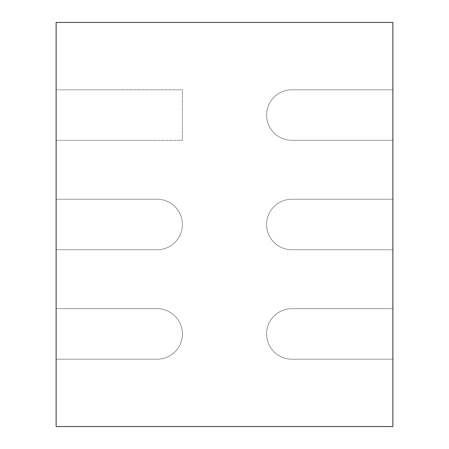 <?xml version="1.0" encoding="UTF-8"?>
<svg xmlns="http://www.w3.org/2000/svg" width="449" height="449" viewBox="0 0 449 449"><rect width="100%" height="100%" fill="white"/><g stroke="black" fill="none" stroke-linecap="round" stroke-linejoin="round"><path stroke-width="0.34" stroke-dasharray="2.25 1.68" d="M392.875 249.756L392.875 22.45L56.125 22.45L56.125 426.55L392.875 426.55L392.875 199.244L291.85 199.244A25.256 25.256 0 0 0 266.594 224.5A25.256 25.256 0 0 0 291.85 249.756L392.875 249.756L392.875 199.244L291.85 199.244A25.256 25.256 0 0 0 266.594 224.5A25.256 25.256 0 0 0 291.85 249.756L392.875 249.756M56.125 359.2L157.15 359.2A25.256 25.256 0 0 0 182.406 333.944A25.256 25.256 0 0 0 157.15 308.688L56.125 308.688L56.125 359.2L157.15 359.2A25.256 25.256 0 0 0 182.406 333.944A25.256 25.256 0 0 0 157.15 308.688L56.125 308.688L56.125 359.2L157.15 359.2A25.256 25.256 0 0 0 182.406 333.944A25.256 25.256 0 0 0 157.15 308.688L56.125 308.688L157.15 308.688A25.256 25.256 0 0 1 182.406 333.944A25.256 25.256 0 0 1 157.15 359.2L56.125 359.2M56.125 249.756L157.15 249.756A25.256 25.256 0 0 0 182.406 224.5A25.256 25.256 0 0 0 157.15 199.244L56.125 199.244L56.125 249.756L157.15 249.756A25.256 25.256 0 0 0 182.406 224.5A25.256 25.256 0 0 0 157.15 199.244L56.125 199.244L56.125 249.756L157.15 249.756A25.256 25.256 0 0 0 182.406 224.5A25.256 25.256 0 0 0 157.15 199.244L56.125 199.244L157.15 199.244A25.256 25.256 0 0 1 182.406 224.5A25.256 25.256 0 0 1 157.15 249.756L56.125 249.756M56.125 140.312L182.406 140.312L182.406 89.8L56.125 89.8L56.125 140.312L182.406 140.312L182.406 89.8L56.125 89.8L56.125 140.312L182.406 140.312L182.406 89.8L56.125 89.8L182.406 89.8L182.406 140.312L56.125 140.312M392.875 89.8L291.85 89.8A25.256 25.256 0 0 0 266.594 115.056A25.256 25.256 0 0 0 291.85 140.312L392.875 140.312L392.875 89.8L291.85 89.8A25.256 25.256 0 0 0 266.594 115.056A25.256 25.256 0 0 0 291.85 140.312L392.875 140.312L392.875 89.8L291.85 89.8A25.256 25.256 0 0 0 266.594 115.056A25.256 25.256 0 0 0 291.85 140.312L392.875 140.312L291.85 140.312A25.256 25.256 0 0 1 266.594 115.056A25.256 25.256 0 0 1 291.85 89.8L392.875 89.8M392.875 308.688L291.85 308.688A25.256 25.256 0 0 0 266.594 333.944A25.256 25.256 0 0 0 291.85 359.2L392.875 359.2L392.875 308.688L291.85 308.688A25.256 25.256 0 0 0 266.594 333.944A25.256 25.256 0 0 0 291.85 359.2L392.875 359.2L392.875 308.688L291.85 308.688A25.256 25.256 0 0 0 266.594 333.944A25.256 25.256 0 0 0 291.85 359.2L392.875 359.2L291.85 359.2A25.256 25.256 0 0 1 266.594 333.944A25.256 25.256 0 0 1 291.85 308.688L392.875 308.688M291.85 199.244A25.256 25.256 0 0 0 266.594 224.5A25.256 25.256 0 0 0 291.85 249.756A25.256 25.256 0 0 1 266.594 224.5A25.256 25.256 0 0 1 291.85 199.244L392.875 199.244L291.85 199.244"/><path stroke-width="0.67" d="M392.875 426.55L392.875 22.45L56.125 22.45L56.125 426.55L392.875 426.55"/></g></svg>
